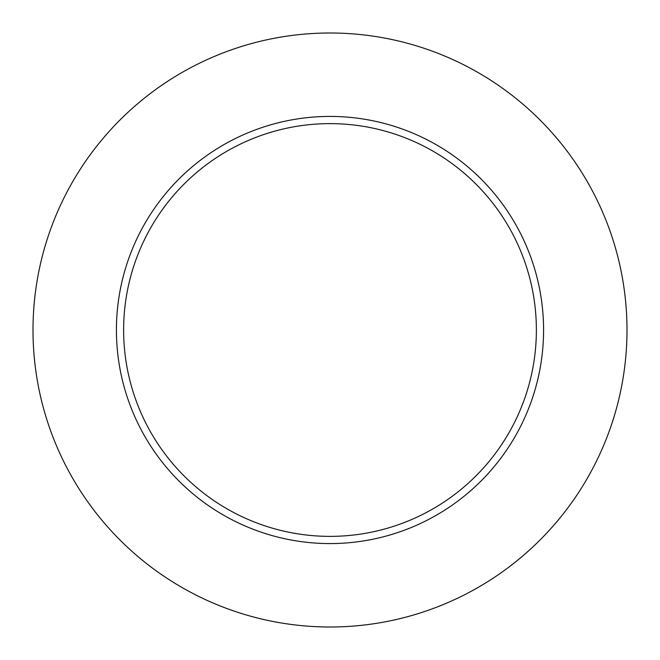 <?xml version="1.0" encoding="UTF-8"?>
<svg xmlns="http://www.w3.org/2000/svg" width="660" height="660" viewBox="0 0 660 660"><rect width="100%" height="100%" fill="white"/><g stroke="black" fill="none" stroke-linecap="round" stroke-linejoin="round"><path stroke-width="0.49" stroke-dasharray="3.3 2.47" d="M123.626 330A206.374 206.374 0 0 0 330 536.374A206.374 206.374 0 0 0 536.374 330A206.374 206.374 0 0 0 330 123.626A206.374 206.374 0 0 0 123.626 330M116.424 330A213.576 213.576 0 0 0 330 543.576A213.576 213.576 0 0 0 543.576 330A213.576 213.576 0 0 0 330 116.424A213.576 213.576 0 0 0 116.424 330M627 330A297 297 0 0 0 330 33A297 297 0 0 0 33 330A297 297 0 0 0 330 627A297 297 0 0 0 627 330"/><path stroke-width="0.99" d="M330 536.374A206.374 206.374 0 0 0 536.374 330A206.374 206.374 0 0 0 330 123.626A206.374 206.374 0 0 0 123.626 330A206.374 206.374 0 0 0 330 536.374M116.424 330A213.576 213.576 0 0 0 330 543.576A213.576 213.576 0 0 0 543.576 330A213.576 213.576 0 0 0 330 116.424A213.576 213.576 0 0 0 116.424 330M627 330A297 297 0 0 0 330 33A297 297 0 0 0 33 330A297 297 0 0 0 330 627A297 297 0 0 0 627 330"/></g></svg>
